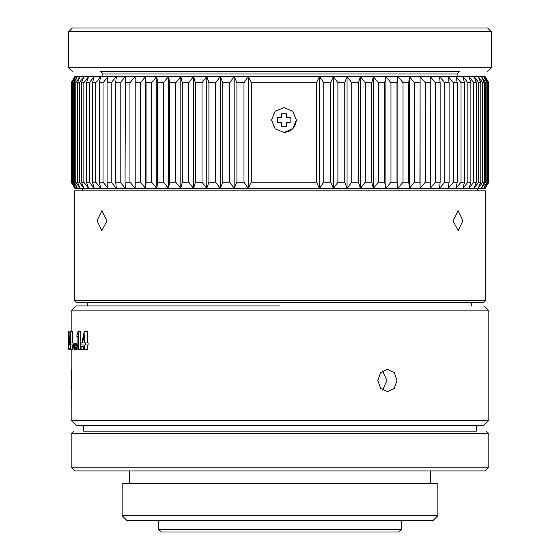 <?xml version="1.0" encoding="UTF-8"?>
<svg xmlns="http://www.w3.org/2000/svg" width="560" height="560" viewBox="0 0 560 560"><rect width="100%" height="100%" fill="white"/><g stroke="black" fill="none" stroke-linecap="round" stroke-linejoin="round"><path stroke-width="0.84" d="M283.927 107.597L292.698 111.244L296.331 120.029C295.582 127.568 291.445 131.712 283.899 132.461M286.384 122.514L290.115 122.514L290.115 117.544L286.384 117.544L286.384 113.813L281.414 113.813L281.414 117.544L277.69 117.544L277.69 122.514L281.414 122.514L281.414 126.245L286.384 126.245L286.384 122.514L286.342 126.245L281.372 126.245M290.066 122.514L290.066 117.544M277.641 122.514L281.372 122.514M281.372 117.544L277.641 117.544M286.384 117.544L286.342 113.813L281.372 113.813M471.506 305.921L471.506 302.757L76.762 302.757L74.277 300.265L74.277 190.883L485.723 190.883L485.723 300.265L483.238 302.757L471.8 302.757L471.8 305.921M74.277 300.265L76.762 302.757L483.238 302.757L485.723 300.265L74.277 300.265M462.924 220.717L458.164 230.657L452.984 220.717L458.164 210.77L462.924 220.717M107.016 220.717L101.836 230.657L97.076 220.717L101.836 210.77L107.016 220.717M87.332 302.757L87.332 305.921M280 305.921L76.139 305.921L280 305.921M71.169 331.415L71.169 310.898L488.831 310.898L488.831 420.287L71.169 420.287L71.169 349.433M71.204 369.32L71.694 380.506L71.169 391.083L71.169 420.287L76.139 425.257L83.601 425.257L83.601 431.158L476.399 431.158L476.399 425.257L483.861 425.257L488.831 420.287L488.831 310.898L488.831 420.287M82.355 425.257L477.645 425.257M396.991 380.506L394.254 388.423L387.555 391.692L380.702 388.423L377.811 380.506L380.702 372.596L387.555 369.32L394.254 372.596L396.991 380.506M72.737 344.988L72.737 349.433L70.056 349.433L70.056 344.988L69.426 344.988L70.056 331.415L72.737 331.415L72.737 342.965M70.539 342.965L73.01 342.965L73.01 344.988L70.539 344.988L70.266 331.415M74.123 343.217L76.72 343.35L77.084 345.73L76.72 349.3L74.123 349.433L73.605 346.92L73.948 343.35L74.445 343.742L74.655 345.73L74.123 349.433M87.283 344.988L87.283 349.433L84.252 349.433L84.252 344.988L81.928 344.988L81.928 342.699L84.252 331.415L87.283 331.415L87.283 342.965M85.764 342.965L88.123 342.965L88.123 344.988L85.764 344.988L85.764 342.965L84.924 342.965L84.924 331.415M81.074 346.507L83.426 346.507L83.426 349.433L80.339 349.433L80.339 346.507L81.074 346.507L81.074 349.433M80.822 349.433L77.889 349.433L77.889 336.63L76.916 336.63L76.916 334.719L77.686 333.914L78.015 331.415L80.822 331.415L80.822 346.507M71.204 391.692L71.169 420.287M83.601 431.158L476.399 431.158M280 425.257L483.861 425.257L280 425.257M68.726 331.016L71.211 331.016L68.726 331.016L68.684 338.191L69.657 338.191M69.573 339.787L68.691 339.787L68.726 349.825L71.211 349.825L68.726 349.825M382.508 390.054L386.967 380.506L382.508 370.958M70.266 349.433L70.539 344.988M76.72 349.3L74.298 349.3M76.867 348.901L74.445 348.901M76.958 348.502L74.536 348.502M77.021 347.977L74.599 347.977M77.049 347.578L74.627 347.578M77.084 346.92L74.655 346.92M77.084 345.73L74.655 345.73M77.049 345.065L74.627 345.065M77.021 344.673L74.599 344.673M76.958 344.141L74.536 344.141M76.867 343.742L74.445 343.742M76.72 343.35L74.298 343.35M84.924 349.433L84.924 344.988L85.764 344.988M78.477 331.415L78.477 349.433M486.346 431.158L488.831 433.643L488.831 467.208L485.1 470.939L488.831 467.208L488.831 433.643L71.169 433.643L73.654 431.158L71.169 433.643L71.169 467.208L488.831 467.208L488.831 433.643L486.346 431.158L488.831 433.643M68.684 344.631L68.684 343.791M68.691 339.787L68.684 338.191M70.056 334.901L70.056 342.965L69.587 342.965L70.056 334.901M73.773 347.578L74.123 343.875L74.473 347.578L74.123 348.768L73.773 347.578L74.473 347.578M84.252 342.965L82.586 342.965L84.252 334.901L84.252 342.965M484.834 188.398L488.341 182.182L488.341 82.733L484.834 76.524L488.719 82.733L488.719 182.182L485.065 188.398L319.431 188.398L477.645 188.398L477.645 190.883M82.355 190.883L82.355 188.398L248.213 188.398L74.935 188.398L71.169 182.182L71.169 82.733L71.169 182.182L74.9 188.398L71.309 182.182L71.694 182.182L71.694 82.733L71.309 82.733L75.166 76.524M70.056 342.965L69.587 342.965M74.508 345.863L73.745 345.863M73.745 346.787L74.508 346.787M73.892 348.376L74.354 348.376M73.892 344.274L74.354 344.274M73.773 345.065L74.473 345.065M82.586 342.965L84.938 342.965M488.831 467.208L485.1 470.939L74.9 470.939L71.169 467.208L71.169 433.643L73.654 431.158M488.341 182.182L487.725 182.182L483.609 188.398L486.836 182.182L485.716 182.182L481.39 188.398L484.316 182.182L482.713 182.182L478.191 188.398L480.809 182.182L478.716 182.182L474.026 188.398L476.322 182.182L473.76 182.182L468.916 188.398L470.876 182.182L467.852 182.182L462.882 188.398L464.506 182.182L461.027 182.182L455.959 188.398L457.233 182.182L453.327 182.182L448.182 188.398L449.092 182.182L444.78 182.182L439.579 188.398L440.132 182.182L435.428 182.182L430.206 188.398L430.395 182.182L425.32 182.182L420.098 188.398L419.923 182.182L414.505 182.182L409.304 188.398L408.765 182.182L403.032 182.182L397.887 188.398L396.984 182.182L390.964 182.182L385.889 188.398L384.636 182.182L378.357 182.182L373.38 188.398L371.77 182.182L365.267 182.182L360.416 188.398L358.463 182.182L351.757 182.182L347.053 188.398L344.771 182.182L337.904 182.182L333.375 188.398L330.764 182.182L323.764 182.182L319.431 188.398L248.213 188.398L243.985 182.182L236.929 182.182L234.15 188.398L229.726 182.182L222.782 182.182L220.318 188.398L215.705 182.182L208.908 182.182L206.78 188.398L202.006 182.182L195.384 182.182L193.592 188.398L188.678 182.182L182.273 182.182L180.824 188.398L175.805 182.182L169.638 182.182L168.546 188.398L163.429 182.182L157.542 182.182L156.807 188.398L151.627 182.182L146.041 182.182L145.663 188.398L140.455 182.182L135.191 182.182L135.184 188.398L129.955 182.182L125.048 182.182L125.405 188.398L120.19 182.182L115.661 182.182L116.375 188.398L111.202 182.182L107.072 182.182L108.15 188.398L103.033 182.182L99.323 182.182L100.758 188.398L95.732 182.182L92.463 182.182L94.241 188.398L89.327 182.182L86.506 182.182L88.627 188.398L83.853 182.182L81.501 182.182L83.951 188.398L79.331 182.182L77.462 182.182L80.22 188.398L75.782 182.182L74.403 182.182L77.469 188.398L73.234 182.182L72.352 182.182L75.705 188.398L71.694 182.182M488.719 182.182L488.719 82.733M316.512 182.182L316.512 82.733L319.431 76.524L319.431 188.398L316.512 182.182L251.286 182.182L248.213 188.398L248.213 76.524L251.286 82.733L251.286 182.182M430.409 483.371L430.409 470.939M129.591 470.939L129.591 483.371M384.636 182.182L384.636 82.733L378.357 82.733L378.357 182.182M384.636 82.733L385.889 76.524L385.889 188.398M373.38 188.398L373.38 76.524L378.357 82.733M396.984 182.182L396.984 82.733L390.964 82.733L390.964 182.182M396.984 82.733L397.887 76.524L397.887 188.398M408.765 182.182L408.765 82.733L409.304 76.524L385.889 76.524L390.964 82.733M397.887 76.524L403.032 82.733L403.032 182.182M408.765 82.733L403.032 82.733M419.923 182.182L420.098 76.524L409.304 76.524L409.304 188.398M409.304 76.524L414.505 82.733L414.505 182.182M419.923 82.733L414.505 82.733M430.395 182.182L430.206 76.524L420.098 76.524L420.098 188.398M420.098 76.524L425.32 82.733L425.32 182.182M430.395 82.733L425.32 82.733M440.132 182.182L440.132 82.733L439.579 76.524L430.206 76.524L435.428 82.733L435.428 182.182M440.132 82.733L435.428 82.733M449.092 182.182L449.092 82.733L448.182 76.524L439.579 76.524L444.78 82.733L444.78 182.182M449.092 82.733L444.78 82.733M457.233 182.182L457.233 82.733L455.959 76.524L448.182 76.524L453.327 82.733L453.327 182.182M457.233 82.733L453.327 82.733M464.506 182.182L464.506 82.733L462.882 76.524L455.959 76.524L461.027 82.733L461.027 182.182M464.506 82.733L461.027 82.733M470.876 182.182L470.876 82.733L468.916 76.524L462.882 76.524L467.852 82.733L467.852 182.182M470.876 82.733L467.852 82.733M476.322 182.182L476.322 82.733L474.026 76.524L468.916 76.524L473.76 82.733L473.76 182.182M476.322 82.733L473.76 82.733M480.809 182.182L480.809 82.733L478.191 76.524L474.026 76.524L478.716 82.733L478.716 182.182M480.809 82.733L478.716 82.733M484.316 182.182L484.316 82.733L481.39 76.524L478.191 76.524L482.713 82.733L482.713 182.182M484.316 82.733L482.713 82.733M486.836 182.182L486.836 82.733L483.609 76.524L481.39 76.524L485.716 82.733L485.716 182.182M486.836 82.733L485.716 82.733M488.831 82.733L485.1 76.524L483.609 76.524L487.725 82.733L487.725 182.182M488.341 82.733L487.725 82.733M71.694 82.733L75.705 76.524L72.352 82.733L72.352 182.182M73.234 182.182L73.234 82.733L72.352 82.733M73.234 82.733L77.469 76.524L74.403 82.733L74.403 182.182M75.782 182.182L75.782 82.733L74.403 82.733M75.782 82.733L80.22 76.524L77.462 82.733L77.462 182.182M79.331 182.182L79.331 82.733L77.462 82.733M79.331 82.733L83.951 76.524L81.501 82.733L81.501 182.182M83.853 182.182L83.853 82.733L81.501 82.733M83.853 82.733L88.627 76.524L86.506 82.733L86.506 182.182M89.327 182.182L89.327 82.733L86.506 82.733M89.327 82.733L94.241 76.524L92.463 82.733L92.463 182.182M95.732 182.182L95.732 82.733L92.463 82.733M95.732 82.733L100.758 76.524L99.323 82.733L99.323 182.182M103.033 182.182L103.033 82.733L99.323 82.733M103.033 82.733L108.15 76.524L107.072 82.733L107.072 182.182M111.202 182.182L111.202 82.733L107.072 82.733M111.202 82.733L116.375 76.524L115.661 82.733L115.661 182.182M120.19 182.182L120.19 82.733L115.661 82.733M120.19 82.733L125.405 76.524L125.048 182.182M129.955 182.182L129.955 82.733L125.048 82.733M129.955 82.733L135.184 76.524L135.184 188.398M140.455 182.182L140.455 82.733L145.663 76.524L135.184 76.524L135.191 182.182M140.455 82.733L135.191 82.733M151.627 182.182L151.627 82.733L156.807 76.524L145.663 76.524L145.663 188.398M145.663 76.524L146.041 82.733L146.041 182.182M151.627 82.733L146.041 82.733M163.429 182.182L163.429 82.733L168.546 76.524L156.807 76.524L156.807 188.398M156.807 76.524L157.542 82.733L157.542 182.182M163.429 82.733L157.542 82.733M175.805 182.182L175.805 82.733L180.824 76.524L168.546 76.524L168.546 188.398M168.546 76.524L169.638 82.733L169.638 182.182M175.805 82.733L169.638 82.733M188.678 182.182L188.678 82.733L193.592 76.524L180.824 76.524L180.824 188.398M180.824 76.524L182.273 82.733L182.273 182.182M188.678 82.733L182.273 82.733M202.006 182.182L202.006 82.733L206.78 76.524L193.592 76.524L193.592 188.398M193.592 76.524L195.384 82.733L195.384 182.182M202.006 82.733L195.384 82.733M215.705 182.182L215.705 82.733L220.318 76.524L206.78 76.524L206.78 188.398M206.78 76.524L208.908 82.733L208.908 182.182M215.705 82.733L208.908 82.733M229.726 182.182L229.726 82.733L234.15 76.524L220.318 76.524L220.318 188.398M220.318 76.524L222.782 82.733L222.782 182.182M229.726 82.733L222.782 82.733M243.985 182.182L243.985 82.733L248.213 76.524L234.15 76.524L234.15 188.398M234.15 76.524L236.929 82.733L236.929 182.182M243.985 82.733L236.929 82.733M271.516 120.029L275.163 111.237L283.948 107.597L292.726 111.237L296.366 120.029L292.733 128.821L283.948 132.461L275.163 128.821L271.516 120.029M316.512 82.733L251.286 82.733M330.764 182.182L330.764 82.733L323.764 82.733L323.764 182.182M330.764 82.733L333.375 76.524L333.375 188.398M344.771 182.182L344.771 82.733L347.053 76.524L319.431 76.524L323.764 82.733M344.771 82.733L337.904 82.733L337.904 182.182M358.463 182.182L358.463 82.733L360.416 76.524L347.053 76.524L347.053 188.398M333.375 76.524L337.904 82.733M358.463 82.733L351.757 82.733L351.757 182.182M371.77 182.182L371.77 82.733L373.38 76.524L360.416 76.524L360.416 188.398M347.053 76.524L351.757 82.733M371.77 82.733L365.267 82.733L365.267 182.182M360.416 76.524L365.267 82.733M437.864 483.371L122.136 483.371L122.136 515.69L437.864 515.69L437.864 483.371L437.864 515.69L432.894 520.66L437.864 515.69L437.864 483.371M385.889 76.524L373.38 76.524M74.9 76.524L71.281 82.733M71.169 182.182L71.169 82.733L74.935 76.524L135.184 76.524M319.431 76.524L248.213 76.524M462.728 76.524L457.135 76.524L457.135 73.99L102.865 73.99L102.865 76.524L97.272 76.524L462.728 76.524M122.136 515.69L127.106 520.66L122.136 515.69L122.136 483.371L122.136 515.69L127.106 520.66L432.894 520.66L437.864 515.69M457.135 73.99L457.135 76.524L457.135 73.99L459.62 71.505L100.38 71.505L102.865 73.99L102.865 76.524L102.865 73.99M446.565 71.505L113.435 71.505M487.585 71.505L491.316 67.774L68.684 67.774L72.415 71.505M280 31.731L68.684 31.731L72.415 28L487.585 28L491.316 31.731L280 31.731M401.198 529.515L158.802 529.515L161.287 532L398.713 532L401.198 529.515L401.198 520.66M158.802 520.66L158.802 529.515M71.169 331.016L70.525 331.016M70 332.36L68.684 332.36M68.684 335.888L69.783 335.888M70.056 348.278L68.684 348.278M69.426 344.239L68.684 344.239M69.482 341.572L68.684 341.572M483.861 305.921L488.831 310.898M76.139 305.921L71.169 310.898M71.169 467.208L74.9 470.939L71.169 467.208L71.169 433.643M485.1 188.398L488.831 182.182M68.684 31.731L68.684 67.774M491.316 31.731L491.316 67.774"/></g></svg>
